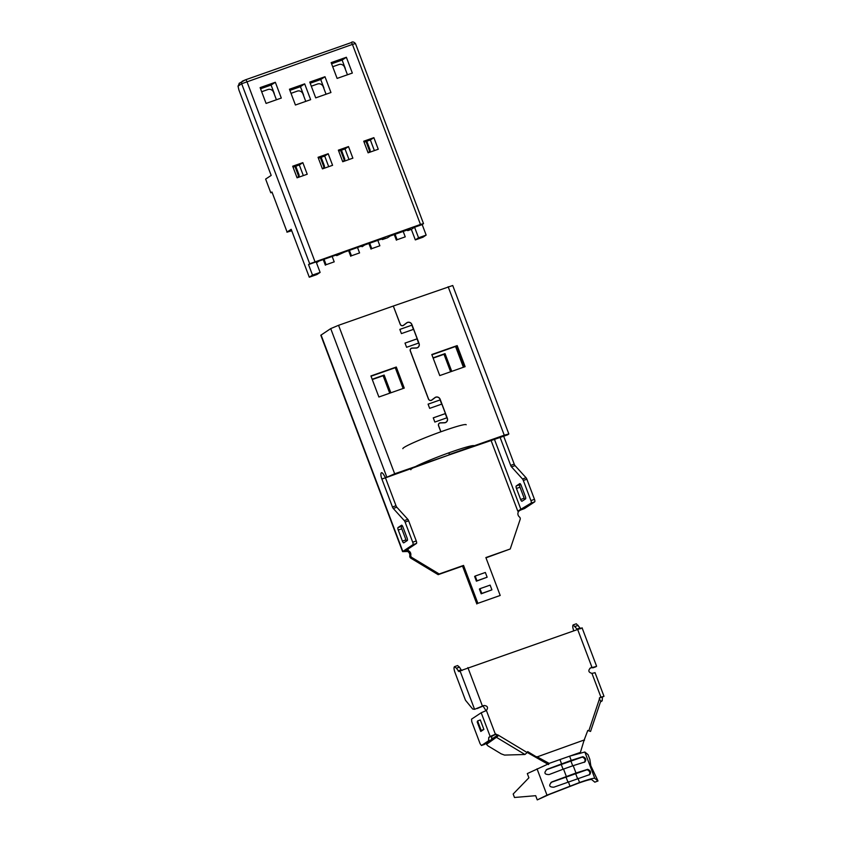<?xml version="1.0" encoding="UTF-8"?>
<svg xmlns="http://www.w3.org/2000/svg" width="842" height="842" viewBox="0 0 842 842"><rect width="100%" height="100%" fill="white"/><g stroke="black" fill="none" stroke-linecap="round" stroke-linejoin="round"><path stroke-width="1.26" d="M271.977 192.008L287.09 232.024L271.977 192.008L270.798 192.776L271.892 192.397M291.732 230.75L286.933 232.181M270.798 192.776L265.63 179.093L271.187 175.42L238.907 89.989L238.023 86.147L239.528 83.137M406.833 230.15L407.802 230.624L411.349 229.371L415.327 239.907L422.947 237.223L426.157 235.097L422.179 224.572L423.515 223.625L355.482 43.573L352.43 44.394L420.463 224.446L423.515 223.625M245.611 79.779L351.04 42.679A2.252 0.684 70.6 0 1 351.093 42.658A2.252 0.684 70.6 0 1 352.43 44.394L241.665 83.737L309.698 263.788L420.463 224.446M346.367 57.267L352.335 73.065L337.116 78.411L331.148 62.624L346.367 57.267L342.126 60.066L331.58 63.782M324.98 76.727L330.948 92.515L315.718 97.872L309.751 82.084L324.98 76.727L320.739 79.527L310.193 83.232M304.678 83.863L310.645 99.661L295.426 105.018L289.459 89.22L304.678 83.863L300.436 86.673L289.901 90.378M275.334 82.263L281.302 98.061L266.083 103.419L260.115 87.621L275.334 82.263L271.092 85.063L260.546 88.778M378.247 149.234L368.101 152.812L363.723 141.224L373.869 137.656L378.247 149.234M352.872 158.17L342.726 161.738L338.358 150.16L348.504 146.582L352.872 158.17M328.201 153.728L332.579 165.306L322.433 168.884L318.055 157.296L328.201 153.728L324.696 156.044L328.706 166.674M302.836 162.653L307.214 174.241L297.068 177.809L292.69 166.221L302.836 162.653L299.331 164.969L303.341 175.599M274.271 93.494L271.092 85.063M303.625 95.093L300.436 86.673M323.917 87.947L320.739 79.527M407.802 230.624L410.433 228.887L390.141 236.023L387.509 237.77L382.436 239.549L385.068 237.812L364.765 244.948L344.473 252.095L336.768 255.621L339.4 253.884L319.107 261.02L316.466 262.767M381.468 239.075L382.436 239.549M309.698 263.788L308.53 264.567L312.508 275.092L320.118 272.419L316.139 261.883L308.53 264.567M411.349 229.371L414.569 227.245L418.548 237.781L426.157 235.097M422.179 224.572L414.569 227.245M364.081 142.182L370.364 139.972L374.374 150.602M338.716 151.107L344.988 148.908L349.009 159.527M361.176 246.222L362.134 246.695L364.765 244.948M318.423 158.254L324.696 156.044M335.8 255.147L336.768 255.621M293.048 167.179L299.331 164.969M320.118 272.419L316.897 274.545L309.288 277.218L291.185 229.308L287.09 232.024M373.869 137.656L370.364 139.972M345.304 68.497L342.126 60.066M348.504 146.582L344.988 148.908M309.288 277.218L312.508 275.092M415.327 239.907L418.548 237.781M326.096 264.714L334.211 261.851L326.096 264.714L324.044 259.283M325.359 265.198L323.233 259.568M334.211 261.851L332.158 256.431M297.784 177.451A2.252 2.147 56.5 0 0 298.226 175.136L294.963 166.505M295.774 166.221L298.952 174.652A2.252 2.147 -123.5 0 1 296.984 177.588M261.673 91.746A4.515 4.294 -123.5 0 1 261.851 91.673L267.945 89.526A4.515 4.294 -123.5 0 1 273.597 92.315L276.418 99.777M351.461 255.779L359.576 252.926L351.461 255.779L349.409 250.358M350.725 256.263L348.609 250.642M359.576 252.926L357.524 247.506M323.149 168.516A2.252 2.147 56.5 0 0 323.591 166.2L320.339 157.58M321.139 157.296L324.328 165.716A2.252 2.147 -123.5 0 1 322.349 168.653M291.016 93.346A4.515 4.294 -123.5 0 1 291.206 93.273L297.289 91.125A4.515 4.294 -123.5 0 1 302.941 93.915L305.762 101.377M371.754 248.643L379.868 245.78L371.754 248.643L369.701 243.212M371.027 249.127L368.901 243.496M379.868 245.78L377.826 240.359M343.441 161.38A2.252 2.147 56.5 0 0 343.894 159.064L340.631 150.434M341.442 150.15L344.62 158.58A2.252 2.147 -123.5 0 1 342.641 161.517M311.308 86.2A4.515 4.294 -123.5 0 1 311.498 86.126L317.581 83.989A4.515 4.294 -123.5 0 1 323.233 86.768L326.054 94.241M397.129 239.717L405.244 236.855L397.129 239.717L395.077 234.286M396.393 240.191L394.267 234.571M405.244 236.855L403.192 231.434M368.817 152.444A2.252 2.147 56.5 0 0 369.259 150.129L365.996 141.509M366.807 141.224L369.985 149.644A2.252 2.147 -123.5 0 1 368.017 152.581M332.706 66.739A4.515 4.294 -123.5 0 1 332.885 66.676L338.979 64.529A4.515 4.294 -123.5 0 1 344.631 67.318L347.451 74.78M594.841 782.144L597.999 780.976L594.778 778.334C593.652 777.976 588.579 779.366 579.559 782.502L546.984 795.153L537.259 799.9L549.542 794.343L578.686 783.081C586.348 780.418 590.663 779.229 591.621 779.534L594.831 782.176L597.999 780.944L590.789 765.704L589.832 759.305L588.042 754.653L584.832 752.011L569.613 756.179L571.202 760.389L582.906 756.695C585.853 757.916 586.516 759.673 584.895 761.957L573.192 765.652L575.981 773.019L587.684 769.325C590.631 770.556 591.294 772.314 589.674 774.598L553.847 787.196C549.121 787.154 548.458 785.397 551.857 781.934L575.981 773.019M537.259 799.9L535.67 795.69L514.483 797.49L513.167 794.027L528.902 777.787L527.313 773.577L548.268 763.957M566.319 776.419L563.54 769.051L549.079 774.566C544.342 774.524 543.679 772.767 547.089 769.304L571.202 760.389M546.184 769.809L582.317 757.084C585.095 758.421 585.758 760.168 584.306 762.347M550.952 782.439L587.095 769.714C589.874 771.051 590.537 772.809 589.084 774.987M561.551 763.789L559.951 759.579L569.613 756.179M563.54 769.051L573.192 765.652M404.276 520.598A2.252 0.684 70.6 0 1 405.097 522.072L408.644 520.819A2.252 0.684 -109.4 0 0 407.833 519.346L404.276 520.598L393.277 508.463A2.252 0.684 70.6 0 1 392.456 506.989L381.879 479.014A5.641 1.705 70.6 0 1 381.352 472.783A5.641 1.705 70.6 0 1 381.468 472.73A5.641 1.705 70.6 0 1 383.552 474.478L385.089 476.961A2.252 0.684 -109.4 0 0 385.92 477.656A2.252 0.684 -109.4 0 0 385.962 477.635L394.656 473.772L338.558 325.307L330.717 328.612L320.813 335.242L402.581 551.615L412.917 544.7L416.464 543.448A2.252 0.684 -109.4 0 0 416.253 540.953L412.706 542.206A2.252 0.684 70.6 0 1 412.917 544.7M407.833 519.346L396.824 507.221A2.252 0.684 70.6 0 1 396.003 505.737L385.436 477.772A5.641 1.705 70.6 0 1 385.215 477.151M499.959 437.03A5.641 1.705 -109.4 0 0 500.106 437.408L510.673 465.384A2.252 0.684 -109.4 0 0 511.494 466.857L522.503 478.993A2.252 0.684 70.6 0 1 523.314 480.466L526.871 479.214A2.252 0.684 -109.4 0 0 526.05 477.74L522.503 478.993M503.516 435.777A5.641 1.705 -109.4 0 0 503.653 436.167L514.22 464.131A2.252 0.684 -109.4 0 0 515.041 465.615L526.05 477.74M393.319 306.067L400.287 324.223A2.147 2.042 56.5 0 0 403.507 325.254L406.665 322.854A3.494 3.326 -123.5 0 1 411.906 324.549L419.074 343.494A3.494 3.326 -123.5 0 1 416.18 348.051L412.159 348.178A2.147 2.042 56.5 0 0 410.391 350.967L428.536 398.982A2.147 2.042 56.5 0 0 431.757 400.013L434.914 397.613A3.494 3.326 -123.5 0 1 440.155 399.308L447.323 418.253A3.494 3.326 -123.5 0 1 444.439 422.81L440.408 422.937A2.147 2.042 56.5 0 0 438.64 425.726L440.924 431.767M440.829 431.799L438.545 425.757A2.252 2.147 -123.5 0 1 440.408 422.821L444.429 422.695A3.389 3.221 56.5 0 0 447.218 418.295L447.018 417.769L434.84 422.053L433.251 417.842L445.429 413.559L433.262 417.885M445.429 413.559L441.85 404.076L429.673 408.359L428.083 404.149L440.261 399.866L440.061 399.34A3.389 3.221 56.5 0 0 434.977 397.708L431.82 400.108A2.252 2.147 -123.5 0 1 428.441 399.013L410.296 350.998A2.252 2.147 -123.5 0 1 412.159 348.062L416.18 347.935A3.389 3.221 56.5 0 0 418.969 343.536L418.769 343.01L406.591 347.293L405.002 343.083L417.179 338.8L413.601 329.317L401.423 333.6L399.834 329.39L412.012 325.107L411.812 324.58A3.389 3.221 56.5 0 0 406.728 322.949L403.571 325.349A2.252 2.147 -123.5 0 1 400.192 324.254L393.309 306.035L338.558 325.307M431.315 400.382L433.956 398.382A3.389 3.221 -123.5 0 1 434.293 398.161M403.065 325.622L405.707 323.623A3.389 3.221 -123.5 0 1 406.044 323.402M389.73 393.193L383.121 375.721L372.269 379.542M450.607 371.764L444.008 354.293L433.156 358.113M485.981 557.836L510.231 548.984L485.876 557.562L500.201 595.462L477.877 603.325L463.553 565.414L439.198 573.981L411.896 557.53A2.252 2.147 -123.5 0 1 410.791 555.141A3.947 3.757 56.5 0 0 405.644 550.605L408.181 549.71L406.381 550.121L416.464 543.448M500.201 595.462L477.877 603.325M402.581 551.615L407.581 551.489A3.947 3.757 -123.5 0 1 409.77 555.815A2.252 2.147 56.5 0 0 410.875 558.204L438.177 574.665L462.532 566.087L476.856 603.998M402.35 525.808L401.581 526.313A2.252 0.684 -109.4 0 0 401.792 528.808L405.97 539.859A2.252 0.684 -109.4 0 0 406.549 541.017M408.644 520.819L416.253 540.953M389.425 476.414A2.252 0.684 -109.4 0 0 389.467 476.404A2.252 0.684 -109.4 0 0 389.52 476.383L448.386 455.185L394.656 473.772M520.567 484.203L519.809 484.708A2.252 0.684 -109.4 0 0 520.019 487.202L524.187 498.253A2.252 0.684 -109.4 0 0 524.766 499.411M526.871 479.214L534.481 499.348L530.923 500.601A2.252 0.684 70.6 0 1 531.134 503.095L517.777 511.136L490.97 440.198M531.134 503.095L534.691 501.843A2.252 0.684 -109.4 0 0 534.481 499.348M534.691 501.843L524.598 508.515L517.777 511.136M448.881 452.828L449.502 454.469L504.253 435.198L508.831 433.967L507.737 434.777A2.252 0.684 70.6 0 1 507.694 434.798A2.252 0.684 70.6 0 1 507.642 434.819M412.706 542.206L405.097 522.072M530.923 500.601L523.314 480.466M445.281 413.654L446.86 417.821M370.922 375.953L396.287 367.028L404.244 388.088L378.879 397.014L370.922 375.953M449.407 454.501L448.786 452.859M440.261 399.866L428.094 404.192M440.113 399.961L441.682 404.139M417.179 338.8L405.013 343.115M417.032 338.894L418.611 343.062M412.012 325.107L399.845 329.433M411.864 325.201L413.433 329.38M449.502 454.469L448.47 455.122M465.131 366.659L439.756 375.585L431.799 354.524L457.174 345.599L465.131 366.659M508.831 433.967L452.733 285.501L393.403 306.004M403.118 388.478L395.266 367.701L371.027 376.227M448.481 455.143L504.19 436.03A2.252 0.684 70.6 0 1 504.137 436.051A2.252 0.684 70.6 0 1 503.59 435.756M383.121 375.721L384.152 375.048L390.856 392.793M372.164 379.258L384.152 375.048M395.266 367.701L396.287 367.028M433.051 357.839L445.029 353.619L451.744 371.364M444.008 354.293L445.029 353.619M464.005 367.049L456.153 346.272L431.904 354.808M456.153 346.272L457.174 345.599M403.802 542.827A2.252 0.684 70.6 0 1 403.76 542.848A2.252 0.684 70.6 0 1 402.423 541.111L398.245 530.05A2.252 0.684 70.6 0 1 398.034 527.555L401.539 525.24A2.252 0.684 70.6 0 1 401.592 525.219A2.252 0.684 70.6 0 1 402.929 526.955L407.096 538.017A2.252 0.684 70.6 0 1 407.307 540.511L403.802 542.827M522.019 501.222A2.252 0.684 70.6 0 1 521.977 501.243A2.252 0.684 70.6 0 1 520.64 499.506L516.462 488.444A2.252 0.684 70.6 0 1 516.251 485.95L519.767 483.634A2.252 0.684 70.6 0 1 519.809 483.613A2.252 0.684 70.6 0 1 521.145 485.35L525.324 496.412A2.252 0.684 70.6 0 1 525.534 498.906L522.019 501.222M475.204 576.044L474.614 576.433L476.404 581.169L487.139 577.212L485.35 572.476L475.204 576.044L476.993 580.791L487.139 577.212M479.972 588.684L479.393 589.074L481.182 593.81L491.917 589.853L481.771 593.421L479.972 588.684L490.128 585.116L491.917 589.853M520.314 510.241A3.947 3.757 56.5 0 0 519.398 516.914A2.252 2.147 -123.5 0 1 520.145 519.43L510.231 548.984M462.532 566.087L463.553 565.414M438.177 574.665L439.198 573.981M481.182 593.81L481.771 593.421M476.404 581.169L476.993 580.791M402.844 448.691A33.859 2.442 -20.7 0 1 443.292 430.925A33.859 2.442 -20.7 0 1 466.194 424.757M410.359 468.562L410.801 469.752A33.859 2.442 -20.7 0 1 414.306 467.173M416.253 466.173A33.859 2.442 -20.7 0 1 451.249 451.986A33.859 2.442 -20.7 0 1 474.141 445.797M456.417 668.211L454.448 666.696C453.754 667.495 453.912 669.369 454.922 672.305L465.468 700.228L472.678 709.027L474.572 709.322L460.048 670.885L458.974 671.6L456.417 668.211L459.469 667.138L457.595 665.569L454.617 666.622M580.748 628.742L576.317 623.785L573.17 624.911L577.696 629.816M582.064 627.785L596.589 666.211L595.599 666.875M460.048 670.885L581.822 628.027M573.644 630.521C572.644 627.595 572.476 625.722 573.17 624.911M596.346 666.464L590.484 667.98L595.736 666.843M595.852 666.78L592.81 667.853L591.41 667.243M462.016 670.527L461.142 669.853L458.101 670.927M486.034 710.711L483.066 706.059L477.13 708.564M459.469 667.138L461.142 669.853M600.746 697.481L599.409 697.923L600.925 697.113L591.947 673.368C588.4 672.305 587.916 670.506 590.484 667.98L589.926 668.253M548.542 764.557L527.218 752.443M488.139 741.455L486.581 744.307L497.001 736.845C497.359 735.277 496.738 734.54 495.149 734.613L491.833 736.287L491.56 739.76L484.445 744.433M474.572 709.322L483.94 705.48C487.592 705.807 488.423 707.49 486.413 710.511L495.391 734.256L497.948 734.95L527.155 752.559L527.681 751.611L536.701 757.053L584.148 740.002L580.422 752.369L549.142 763.378L536.838 756.653M600.799 700.881L590.547 731.445L587.79 730.456L584.022 740.402M588.821 730.856L599.904 697.544M486.487 710.469L481.203 712.764L490.16 736.455L488.792 737.36L491.833 736.287M591.947 673.368L594.862 672.769M599.42 699.239L600.262 700.27M600.767 697.534L603.977 696.292L595.02 672.6M603.809 696.46L600.925 697.113M484.497 744.423L481.456 745.496L480.119 743.749L471.762 721.636L471.552 719.142L481.203 712.764M495.391 734.256L490.16 736.455M497.79 736.329L497.948 734.95M497.075 735.55L491.612 739.16M527.155 752.559L524.945 754.495L496.812 737.539M487.613 742.37L486.518 744.37L487.907 745.844L501.169 753.843L504.537 755.085L524.945 754.495M580.422 752.369L579.78 753.569M584.506 740.223L583.632 740.813M602.44 697.365L602.177 700.828L600.43 701.986M599.399 698.439L599.357 698.986M600.63 701.375L602.177 700.828M484.539 744.402L481.498 745.475L488.518 740.834L488.792 737.36M480.308 719.942L483.887 729.414L480.308 719.942L483.887 729.414L480.782 731.466L477.203 721.994L477.593 720.952L480.308 719.942L483.887 729.414L481.171 730.424L477.593 720.952M488.518 740.834L491.56 739.76M548.521 764.568L549.142 763.378M480.782 731.466L481.171 730.424M314.929 261.588L246.895 81.537A2.252 0.684 70.6 0 0 245.559 79.79A2.252 0.684 70.6 0 0 245.506 79.822L242.896 80.916A2.252 2.147 56.5 0 0 241.665 83.737L238.023 86.147M298.952 174.652L298.226 175.136M324.328 165.716L323.591 166.2M344.62 158.58L343.894 159.064M369.985 149.644L369.259 150.129M546.984 795.153L537.038 768.83M569.897 785.902L568.308 781.681M579.559 782.502L577.97 778.282M594.778 778.334L584.832 752.011M587.095 769.714L587.684 769.325M582.317 757.084L582.906 756.695M563.098 769.335L561.109 764.073M572.76 765.936L570.771 760.673M577.528 778.576L575.539 773.314M565.887 776.713L567.876 781.976M385.436 477.772L381.879 479.014M503.653 436.167L500.106 437.408M434.977 397.708L433.956 398.382M406.728 322.949L405.707 323.623M396.824 507.221L393.277 508.463M404.781 551.173L405.644 550.605M515.041 465.615L511.494 466.857M504.253 435.198L448.154 286.733M507.737 434.777L504.19 436.03M405.97 539.859L402.423 541.111M524.187 498.253L520.64 499.506M401.792 528.808L398.245 530.05M401.581 526.313L398.034 527.555M520.019 487.202L516.462 488.444M519.809 484.708L516.251 485.95M386.815 477.077L330.717 328.612M402.823 551.373L321.065 334.99M409.77 555.815L410.791 555.141M408.181 549.71L407.949 549.079M521.04 509.768L494.317 439.019M463.405 367.259L455.554 346.483M514.22 464.131L510.673 465.384M396.003 505.737L392.456 506.989M389.52 476.383L385.962 477.635M410.875 558.204L411.896 557.53M578.191 625.353L575.149 626.427M579.864 628.069L576.823 629.142M577.486 629.016L592.01 667.443M467.889 667.58L482.413 706.017M483.066 706.059L483.94 705.48M495.149 734.613L496.022 734.035M355.482 43.573C353.819 41.763 352.356 41.458 351.093 42.658L245.559 79.79L239.075 83.369M411.138 348.493L410.58 348.862M439.387 423.252L438.829 423.621M435.146 397.582L434.125 398.266M406.897 322.823L405.876 323.507M417.79 347.43L417.095 347.893M446.039 422.189L445.344 422.652M431.651 400.087L431.093 400.455M403.402 325.328L402.844 325.696M507.694 434.798L504.137 436.051M389.467 476.404L385.92 477.656"/></g></svg>
